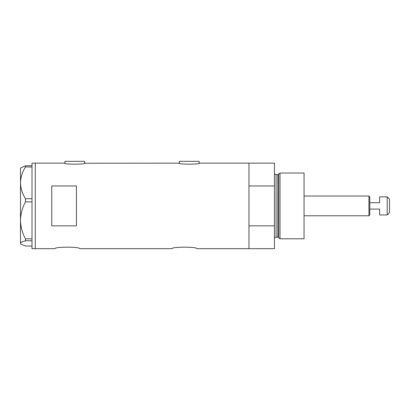 <?xml version="1.0" encoding="UTF-8"?>
<svg xmlns="http://www.w3.org/2000/svg" width="410" height="410" viewBox="0 0 410 410"><rect width="100%" height="100%" fill="white"/><g stroke="black" fill="none" stroke-linecap="round" stroke-linejoin="round"><path stroke-width="0.61" d="M85.054 163.139C85.695 164.497 63.857 164.497 64.498 163.139L64.908 163.236L64.908 161.33L84.644 161.33L84.644 163.236L178.97 163.139C178.335 164.497 200.167 164.497 199.532 163.139L199.122 163.236L199.122 161.33L179.385 161.33L179.385 163.236L178.97 163.139M55.037 248.67C54.269 246.702 80.473 246.702 79.709 248.67C80.478 246.702 54.274 246.702 55.037 248.67L35.301 248.67L35.301 163.139L35.301 248.67L32.011 248.67L32.011 240.778L25.461 240.778L25.461 238.835C22.319 232.977 20.669 226.817 20.5 220.349C20.674 213.861 22.325 207.696 25.461 201.869L25.461 198.701C22.34 193.74 20.684 188.457 20.5 182.85C20.664 177.32 22.319 172.031 25.461 166.993L25.461 165.773L20.5 168.074L20.5 243.407C20.664 242.489 22.319 241.613 25.461 240.778M172.144 248.67C171.375 246.702 197.579 246.702 196.815 248.67C197.584 246.702 171.38 246.702 172.144 248.67L79.709 248.67M76.424 225.848L76.424 185.961L51.752 185.961L51.752 225.848L76.424 225.848M196.815 248.67L248.957 248.67L248.957 225.848L274.449 225.848L274.449 248.67L248.957 248.67L248.957 163.139L199.532 163.139M64.498 163.139L32.011 163.139L32.011 166.993L25.461 166.993M32.011 166.993L32.011 201.869L25.461 201.869M32.011 201.869L32.011 240.778M25.461 198.701L32.011 198.701M25.461 165.773L32.011 165.773M32.011 246.036L25.461 246.036L20.833 244.063L20.5 243.407L20.833 244.063M25.461 238.835L32.011 238.835M278.646 237.764L278.646 174.045L279.999 173.01L279.999 238.799L278.646 237.764A0.82 0.82 0 0 0 277.852 237.154L276.094 237.154A1.645 1.645 0 0 0 274.449 238.799M278.646 174.045A0.82 0.82 0 0 1 277.852 174.655L276.094 174.655A1.645 1.645 0 0 1 274.449 173.01M279.999 173.01L304.056 173.01L304.056 238.799L279.999 238.799M274.449 163.139L274.449 185.961L248.957 185.961L248.957 163.139L274.449 163.139M274.449 225.848L274.449 185.961M387.199 196.856L389.5 199.163L389.5 212.647L387.199 214.953L387.199 196.856L379.629 196.856L379.629 202.73L379.629 196.856M379.629 209.079L379.629 214.953L379.629 209.079L369.764 209.079L369.764 214.953L368.938 215.773L368.938 196.036L304.056 196.036M379.629 202.73L369.764 202.73L369.764 209.079M387.199 214.953L379.629 214.953M368.938 196.036L369.764 196.856L369.764 202.73M368.938 215.773L304.056 215.773M277.852 237.154L277.852 174.655M276.094 174.655L276.094 237.154"/></g></svg>
